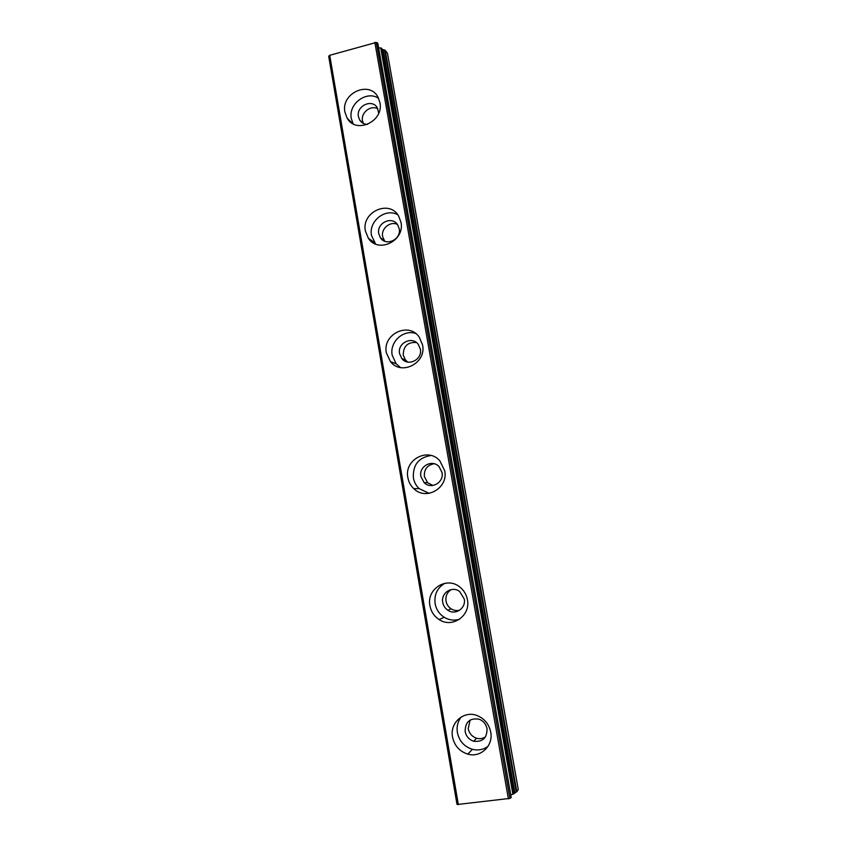 <?xml version="1.0" encoding="UTF-8"?>
<svg xmlns="http://www.w3.org/2000/svg" width="847" height="847" viewBox="0 0 847 847"><rect width="100%" height="100%" fill="white"/><g stroke="black" fill="none" stroke-linecap="round" stroke-linejoin="round"><path stroke-width="1.27" d="M487.036 728.674C487.099 738.044 482.642 742.226 473.642 741.241C469.047 739.653 466.221 736.424 465.151 731.554C465.215 721.813 469.926 717.716 479.286 719.262C483.478 720.988 486.051 724.132 487.036 728.674M485.49 736.848C482.79 738.648 479.826 739.113 476.596 738.235C472.054 736.678 469.259 733.491 468.2 728.674L470.117 720.045M367.492 124.424C364.104 124.297 361.5 122.836 359.7 120.02L358.45 116.653C356.015 105.811 372.468 98.284 377.413 108.035L378.694 113.254M363.352 123.429L362.516 120.825C360.684 112.577 370.933 104.605 377.857 108.924M399.191 228.701C401.594 239.383 385.978 246.826 380.388 237.721L378.757 233.698C376.343 222.909 392.256 215.498 397.719 224.931L399.191 228.701M384.707 241.194L382.643 236.599C380.885 228.563 390.287 220.792 397.402 224.455M420.345 349.091C422.695 359.552 408.01 366.963 401.796 358.525L399.562 353.601C397.19 343.003 412.256 335.634 418.333 344.475L420.345 349.091M407.714 362.05L405.469 360.028L403.257 355.158C403.31 346.19 407.682 341.976 416.364 342.506M442.018 472.478C444.252 482.483 431.049 489.937 424.146 482.621L420.885 476.469C418.619 466.284 432.298 458.873 439.095 466.676L442.018 472.478M432.976 485.458L427.597 482.705L424.379 476.617C423.955 469.386 427.195 465.088 434.098 463.733M464.241 598.967C466.263 608.167 455.347 615.621 447.851 610.232C445.088 608.347 443.383 605.743 442.748 602.418C440.673 592.974 452.171 585.531 459.646 591.524L464.241 598.967M459.667 610.211C456.639 610.973 453.77 610.507 451.07 608.802C448.338 606.95 446.655 604.377 446.02 601.084C445.406 596.055 447.142 592.222 451.229 589.576M452.542 737.038C454.458 745.762 459.54 751.448 467.809 754.116C480.62 758.054 493.557 745.646 490.709 732.052C489.058 724.312 484.706 718.891 477.644 715.779C464.357 709.924 449.513 722.576 452.542 737.038M461.234 716.954C457.761 721.464 456.48 726.673 457.391 732.581C459.275 741.136 464.272 746.715 472.404 749.32C478.163 750.728 483.372 749.722 488.041 746.302M344.93 112.175L347.185 118.199C356.047 134.535 384.136 121.333 379.922 102.603L378.037 97.257C369.504 80.084 340.695 93.244 344.93 112.175M378.598 98.347C366.687 90.036 348.075 103.948 351.314 118.591L353.135 123.831M365.396 231.019L368.339 238.219C378.133 253.878 405.162 240.844 400.98 222.274L398.535 215.869C389.101 199.225 361.182 212.174 365.396 231.019M397.772 214.757C385.459 207.663 368.403 221.215 371.505 235.466L375.592 244.031M386.37 352.818L390.403 361.595C401.298 376.068 426.655 363.098 422.568 344.93L419.223 337.085C408.709 321.415 382.23 334.269 386.37 352.818M415.665 333.474C403.288 329.165 389.419 342.072 392.193 355.2L396.163 363.818L400.567 367.577M407.873 477.676C408.667 481.996 410.626 485.649 413.76 488.624C425.85 501.085 448.582 488.063 444.707 470.699L439.826 460.81C428.053 446.888 403.903 459.794 407.873 477.676M431.059 455.495C418.619 457.475 412.733 464.939 413.389 477.888C414.162 482.134 416.089 485.712 419.18 488.645L429.101 493.346M429.927 605.711C431.07 611.661 434.14 616.288 439.138 619.57C452.224 628.633 470.9 615.621 467.417 599.697C466.401 594.456 463.838 590.2 459.709 586.95C446.708 576.108 426.295 589.089 429.927 605.711M444.887 583.287C437.317 587.754 434.056 594.541 435.114 603.636C436.247 609.491 439.265 614.022 444.177 617.251C449.079 620.184 454.214 620.851 459.561 619.242M381.425 48.131L382.452 49.475L384.57 50.037L516.236 792.072L513.547 793.957L381.425 48.131L380.737 47.961L512.89 794.242L513.547 793.957M510.752 794.857L512.89 794.242M511.186 797.419L377.836 43.462L511.165 797.323M509.915 798.393L457.348 804.491L328.943 56.029L329.727 55.309L376.312 42.424L509.915 798.393L510.836 797.927M385.226 50.344L387.46 53.266L518.279 789.563L516.818 791.723L385.226 50.344L384.57 50.037M516.236 792.072L516.818 791.723M328.943 56.029L328.827 56.707M377.307 42.784L376.312 42.424M378.641 47.887L380.737 47.961M374.84 42.35L508.412 798.848M458.354 804.65L329.727 55.309M382.452 49.475L514.224 792.961M514.817 792.612L383.119 49.782M476.596 738.235L473.642 741.241M362.622 123.016L359.7 120.02M384.263 240.59L380.388 237.721M405.469 360.028L401.796 358.525M427.597 482.705L424.146 482.621M451.07 608.802L447.851 610.232M472.404 749.32L467.809 754.116M352.458 123.44L347.185 118.199M374.406 242.538L368.339 238.219M396.163 363.818L390.403 361.595M419.18 488.645L413.76 488.624M444.177 617.251L439.138 619.57M511.196 797.366L377.868 43.546M456.988 804.301L328.721 56.505"/></g></svg>
